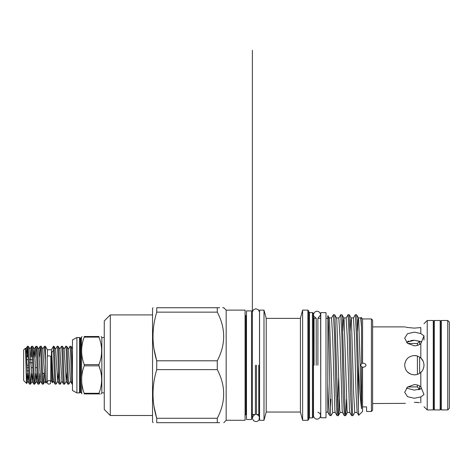 <?xml version="1.0" encoding="UTF-8"?>
<svg xmlns="http://www.w3.org/2000/svg" width="473" height="473" viewBox="0 0 473 473"><rect width="100%" height="100%" fill="white"/><g stroke="black" fill="none" stroke-linecap="round" stroke-linejoin="round"><path stroke-width="0.71" d="M47.188 382.308L47.188 356.76A1.809 0.893 0 0 1 48.997 355.862A1.809 0.893 0 0 1 50.806 356.76L50.806 382.308C50.7 383.408 50.097 384.011 48.997 384.117C47.897 384.011 47.294 383.408 47.188 382.308C47.265 383.095 46.585 381.173 48.997 380.499C50.079 380.582 50.682 381.185 50.806 382.308L50.806 380.659L51.409 380.659L51.409 349.76L53.408 346.295L53.957 346.295C54.667 345.142 55.382 385.276 56.086 384.117L55.081 384.117C54.531 385.117 53.952 360.148 53.408 350.351L53.408 346.295M440.174 409.931L440.984 408.92L440.984 321.492L440.174 320.487L434.344 320.487L434.344 409.931L440.174 409.931L440.174 320.487M434.344 409.931L433.54 408.92L433.54 321.492L434.344 320.487M407.655 386.932L417.411 386.932L419.628 389.149L420.349 389.149L419.652 389.397M407.655 343.481L417.411 343.481L417.411 345.367M417.411 356.051L417.411 374.362M417.411 385.046L417.411 386.932M417.411 343.481L419.628 341.27L419.628 344.439M419.628 357.121L419.628 373.292M419.628 385.98L419.628 389.149M419.628 341.27L414.36 340.276L406.455 342.328M407.419 358.481L406.39 359.74M405.663 360.982L404.876 363.335M416.778 355.862L414.348 355.554C408.477 356.122 405.26 359.338 404.687 365.209C405.255 371.074 408.477 374.291 414.348 374.864C416.825 374.829 418.983 374.001 420.822 372.369C422.708 370.826 423.767 368.443 424.003 365.209C423.773 361.981 422.714 359.592 420.822 358.049C418.989 356.417 416.831 355.59 414.348 355.554M421.189 341.654L421.189 342.677L421.189 341.654L414.348 340.276L412.491 340.359M407.519 341.642L408.974 341.039M410.641 340.613L412.415 340.365M416.122 402.34L417.825 402.458M419.409 402.641L414.348 402.292C401.89 403.64 401.89 403.64 414.348 402.292M372.623 403.534L405.373 403.363M420.822 402.854C424.89 407.767 424.89 407.767 420.822 402.854L420.822 396.894L424.003 394.553L420.822 386.766C418.989 385.371 416.831 384.65 414.348 384.602L407.519 387.044L404.687 392.306L407.513 396.699L414.348 398.26L420.822 396.894M420.822 386.766L420.822 372.369M420.822 327.558C424.89 322.645 424.89 322.645 420.822 327.558L414.348 328.12L420.822 327.558L420.822 333.524L414.348 332.158L407.519 333.713L404.687 338.106L407.513 343.368L414.348 345.81C416.825 345.769 418.983 345.048 420.822 343.652L424.003 335.86L420.822 333.524M414.348 374.864L416.199 374.687M417.949 374.167L418.96 373.688M420.331 372.783L421.697 371.471M422.673 370.093L423.146 369.177M423.79 367.225L423.997 365.422M423.146 361.23L421.189 358.392M414.348 390.136L406.455 388.085L414.348 390.136L421.189 388.765L421.189 387.736L421.189 388.765M419.504 389.445L418.469 389.717M427.22 409.931L427.22 320.487L433.256 320.487L433.256 409.931L427.22 409.931L424.003 406.709M447.742 409.931L447.742 320.487L441.303 320.487L441.303 409.931L447.742 409.931L449.35 408.317L449.35 322.095L447.742 320.487M58.504 371.37L57.671 381.262L55.631 349.151L53.957 346.295M53.408 350.351L51.782 352.562L52.745 373.256L53.414 381.262L55.081 384.117M72.475 349.512L72.475 376.242C71.997 364.801 71.476 345.515 70.991 346.295L69.986 346.295C70.696 345.142 71.405 385.276 72.115 384.117L70.447 381.262L68.863 384.117C68.153 385.276 67.444 345.142 66.734 346.295L65.729 346.295C66.433 345.142 67.148 385.276 67.858 384.117L66.185 381.262L67.024 371.37M72.475 348.826L70.991 346.295M72.475 384.117L72.115 384.117M70.447 381.262L68.402 349.151L66.734 346.295M68.863 384.117L67.858 384.117M66.273 381.262L64.606 384.117C63.896 385.276 63.181 345.142 62.477 346.295L61.466 346.295C62.176 345.142 62.891 385.276 63.601 384.117L61.928 381.262L60.349 384.117C59.639 385.276 58.924 345.142 58.214 346.295L57.209 346.295C57.919 345.142 58.634 385.276 59.338 384.117L57.671 381.262M66.185 381.262L64.145 349.151L62.477 346.295M64.606 384.117L63.601 384.117M61.928 381.262L59.888 349.151L58.214 346.295M60.349 384.117L59.338 384.117M68.319 349.151L69.986 346.295M64.056 349.151L65.729 346.295M59.799 349.151L61.466 346.295M57.759 381.262L56.086 384.117M55.542 349.151L57.209 346.295M51.409 380.659L52.621 382.752L53.414 381.262M51.782 352.562L52.621 382.752M51.409 349.76L47.389 349.76L45.39 346.295L44.438 346.295L45.39 362.247L45.39 346.295M47.389 356.346L47.389 349.76M47.188 381.007L45.958 383.1L45.39 362.247M31.295 373.457L30.538 384.117C29.829 385.276 29.119 345.142 28.41 346.295L27.404 346.295C28.114 345.142 28.823 385.276 29.533 384.117L27.866 381.262L26.488 357.162L25.82 349.151L25.317 348.282C25.761 346.94 26.21 384.354 26.642 383.491L27.121 373.457M35.552 373.457L34.795 384.117C34.091 385.276 33.376 345.142 32.667 346.295L31.661 346.295C32.371 345.142 33.086 385.276 33.79 384.117L32.123 381.262L30.083 349.151L28.41 346.295M30.538 384.117L29.533 384.117M44.072 373.457L43.315 384.117C42.605 385.276 41.896 345.142 41.186 346.295L40.181 346.295C40.885 345.142 41.6 385.276 42.31 384.117L40.637 381.262L39.058 384.117C38.348 385.276 37.633 345.142 36.929 346.295L35.918 346.295C36.628 345.142 37.343 385.276 38.053 384.117L36.38 381.262L37.125 373.457M43.35 384.088L44.982 381.262L42.854 349.151L41.186 346.295M43.315 384.117L42.31 384.117M40.637 381.262L38.597 349.151L36.929 346.295M39.058 384.117L38.053 384.117M36.38 381.262L34.34 349.151L32.667 346.295M34.795 384.117L33.79 384.117M42.771 349.151L44.438 346.295M39.809 373.457L39.093 384.088M39.425 356.961L40.181 346.295M35.168 356.961L35.918 346.295M32.164 351.167L31.916 356.961M30.911 356.961L31.661 346.295M26.642 383.491L23.65 380.499L23.65 349.919L25.294 348.276M44.237 373.457L42.558 373.457M42.552 373.256L44.231 373.256L42.552 373.256M28.682 370.797L27.091 370.797M25.909 362.75L26.736 362.75M26.594 359.616L28.262 359.616M29.267 359.616L32.519 359.616M98.975 393.914C102.523 393.914 102.523 393.914 98.975 393.914L84.206 393.914L84.206 393.288L98.975 393.288L98.975 393.914L100.164 393.914M104.261 337.545L101.843 337.545L101.843 392.868L104.261 392.868M84.206 337.131L84.206 336.498L98.975 336.498C102.523 336.498 102.523 336.498 98.975 336.498L98.975 337.131L84.206 337.131C80.788 346.248 80.788 355.4 84.206 364.577L98.975 364.577C102.517 355.46 102.517 346.307 98.975 337.131M101.843 337.545L101.192 336.498M98.975 364.577L98.975 365.836L84.206 365.836C80.782 374.965 80.782 384.117 84.206 393.288M98.975 393.288C102.523 384.153 102.523 375 98.975 365.836L101.027 372.535M84.206 365.836L84.206 364.577M82.006 336.498L81.468 337.45L81.758 393.914M84.206 336.498C80.782 336.498 80.782 336.498 84.206 336.498M80.274 392.365L80.274 338.047L80.688 338.047L80.688 392.365L79.511 392.909L79.511 337.509L76.898 337.509L72.475 339.921L72.475 390.497L76.898 392.909L76.898 337.509M251.518 419.527L251.518 310.891L246.486 310.891L246.486 419.527L251.518 419.527M325.992 417.771L325.992 312.641L320.759 312.641L320.759 417.771L325.992 417.771M317.903 365.209L317.903 318.276L320.641 314.793L320.759 412.143M313.481 318.045L313.481 314.793C313.481 313.416 313.481 315.586 313.481 314.793L313.782 316.242L316.218 318.276L316.218 365.209M371.417 318.938L372.623 320.144L372.623 410.268L371.417 411.48L371.417 318.938L362.566 318.938L361.07 317.442L361.561 328.002L361.561 363.749L362.566 363.199L362.566 318.938M219.685 307.734L217.278 307.734C225.798 307.734 225.798 307.734 217.278 307.734L217.278 312.145C225.798 328.309 225.798 344.527 217.278 360.798L217.278 369.62C225.798 385.785 225.798 402.003 217.278 418.274L217.278 422.685C225.798 422.685 225.798 422.685 217.278 422.685L219.685 422.685M153.991 406.325L156.734 418.274C151.786 402.139 151.786 385.921 156.734 369.62L156.734 360.798C151.786 344.663 151.786 328.445 156.734 312.145L156.734 307.734C151.786 307.734 151.786 307.734 156.734 307.734L217.278 307.734M156.734 369.62L217.278 369.62M153.14 422.685L152.543 421.916L152.543 308.497L152.98 307.734M154.027 349.044L156.658 360.532M110.292 314.917L110.292 415.501L104.261 409.464L104.261 320.948L110.292 314.917L152.543 314.917M226.171 310.128L245.079 310.128L245.079 420.29L226.171 420.29L226.171 310.128L223.776 307.734L222.7 307.734M313.481 412.373L313.238 313.327L312.434 312.523L309.496 312.523L308.692 311.719L308.692 365.209L308.692 310.932L307.888 310.128L302.614 310.128L302.614 420.29L300.402 412.042L300.402 318.376L302.614 310.128M313.238 365.209L313.238 417.091L312.434 417.896L312.434 312.523M312.434 417.896L309.496 417.896L308.692 418.7L308.692 311.719M308.692 418.7L308.692 365.209L308.692 419.486L307.888 420.29L307.888 310.128M300.402 412.042L266.204 412.042L266.204 318.376L263.993 310.128L259.565 310.128L259.565 420.29L263.993 420.29L263.993 310.128M333.447 314.711L334.541 335.528L336.001 394.89L337.048 415.661L335.186 412.438L334.872 410.168L332.679 337.42L331.538 317.974L333.447 314.711L334.659 314.752L334.979 317.182L337.899 413.231L338.266 415.702L338.627 413.231L339.23 399.289M350.18 331.13L350.706 320.245L351.072 317.933L351.439 320.245L353.627 392.998L354.72 412.486L357.133 412.486L356.039 392.998L354.579 337.42L353.437 317.974L355.341 314.711L356.559 314.752L356.879 317.182L358.339 365.209L358.339 407.88L358.723 415.276L362.566 411.48L362.537 367.219M355.341 314.711L356.441 335.528L358.339 407.88M348.045 314.711L349.139 335.528L350.599 394.89L351.646 415.661L349.784 412.438L349.47 410.168L347.283 337.42L346.135 317.974L347.998 314.752L349.216 314.711L350.31 335.528L352.497 413.231L352.864 415.702L354.774 412.438M340.743 314.711L341.837 335.528L343.297 394.89L344.344 415.661L342.487 412.438L342.168 410.168L339.981 337.42L338.834 317.974L340.743 314.711L341.961 314.752L342.281 317.182L345.195 413.231L345.562 415.702L345.929 413.231L346.532 399.289M351.646 415.661L352.864 415.702M344.344 415.661L345.562 415.702M337.048 415.661L338.266 415.702M337.681 409.405L338.621 378.169M362.537 363.199L362.566 363.199C364.269 363.098 365.44 363.772 366.072 365.209C365.446 366.646 364.275 367.314 362.566 367.219L361.561 366.67L360.491 365.209L361.561 363.749M371.417 411.48L366.587 411.48L366.587 406.881L362.566 406.881M255.408 365.209L255.408 414.537L251.518 414.537M258.761 365.209L258.761 414.537L256.478 414.537L256.478 365.209M361.561 366.67L361.561 408.749C360.45 400.755 359.374 386.27 358.339 365.292M361.561 328.002L360.733 317.974L361.07 317.442M327.937 412.486L329.539 415.259L330.763 415.702L330.763 414.951C330.266 410.795 329.752 382.817 329.255 356.411C328.741 329.852 328.238 310.625 327.724 316.78M327.724 411.687L327.913 315.751L329.226 317.974L329.539 320.245L332.46 410.168L332.821 412.486L335.239 412.486M334.659 314.752L336.522 317.974L336.835 320.245L339.756 410.168L340.122 412.486L342.535 412.486M342.878 331.13L343.404 320.245L343.77 317.933L344.137 320.245L347.058 410.168L347.424 412.486L349.837 412.486M357.482 331.13L358.008 320.245L358.368 317.933L358.735 320.245L361.561 408.749M327.724 381.457L328.605 405.213L329.474 415.193M330.379 407.519L330.763 399.301M330.763 414.951L331.011 415.661L332.874 412.438M217.278 422.685L156.734 422.685C151.786 422.685 151.786 422.685 156.734 422.685L156.734 418.274L217.278 418.274M156.734 312.145L217.278 312.145M217.278 360.798L156.734 360.798M101.192 393.914L101.843 392.868M84.206 393.914C80.782 393.914 80.782 393.914 84.206 393.914C80.782 393.914 80.782 393.914 84.206 393.914M28.469 365.209L26.843 365.209M37.077 367.663L35.469 367.663M32.82 367.663L31.212 367.663M28.563 367.663L26.949 367.663M29.385 362.75L32.637 362.75M27.268 356.961L27.268 346.703L25.861 356.961M27.907 351.167L27.659 356.961M27.268 346.703L27.404 346.295M26.665 383.485L27.948 381.262L28.611 373.457M30.574 384.088L32.211 381.262L32.868 373.457M33.595 356.961L34.251 349.151L35.883 346.331M420.822 358.049L420.822 343.652M407.472 371.991L410.665 374.137M414.348 328.12C401.89 326.772 401.89 326.772 414.348 328.12L407.507 327.493M407.472 327.487L405.396 327.056M246.486 315.881L245.883 315.881L245.883 414.537L245.079 415.341M309.496 417.896L309.496 312.523M314.042 365.209L314.042 318.276L313.238 317.472M424.003 335.86L424.003 340.028M441.303 401.074L440.984 401.074M80.688 392.365L81.468 392.962M252.363 312.34L252.363 418.079M259.523 418.079L259.506 311.967L258.217 309.573L255.727 308.763L253.357 309.862L252.363 312.18L252.369 418.345L253.587 420.775L256.053 421.656L257.868 421.094L259.098 419.776L259.523 415.087L259.523 418.055C259.37 416.139 258.353 414.963 256.478 414.537M313.481 314.793L313.481 365.209L313.516 314.267L314.19 312.653L315.55 311.547L317.265 311.216L318.849 311.689L320.517 313.859L320.641 318.276L320.641 314.793M258.761 414.537L259.565 415.341M300.402 318.376L266.204 318.376M316.218 318.276L314.042 318.276M327.724 318.276L325.992 318.276M320.759 318.276L317.903 318.276M252.363 315.881L251.518 315.881M246.486 414.537L245.883 414.537M327.724 412.143L325.992 412.143M331.585 317.933L329.173 317.933M338.887 317.933L336.474 317.933M346.189 317.933L343.77 317.933M353.485 317.933L351.072 317.933M360.787 317.933L358.368 317.933M266.204 412.042L263.993 420.29M307.888 420.29L302.614 420.29M245.883 315.881L245.079 315.077M226.171 420.29L223.776 422.685M152.543 415.501L110.292 415.501M357.085 412.438L358.723 415.276M338.313 415.661L340.176 412.438M341.961 314.752L343.824 317.974M345.609 415.661L347.472 412.438M349.263 314.752L351.12 317.974M356.559 314.752L358.422 317.974M313.481 415.619L313.481 365.209L313.516 416.151L314.19 417.765L315.55 418.871L317.164 419.202L318.849 418.723L320.517 416.553L320.641 412.143M317.903 412.143C322.018 414.449 320.239 416.323 320.641 415.619M255.408 414.537L253.587 415.383L252.363 418.049L252.369 50.315L252.363 365.209M79.511 392.909L76.898 392.909M80.274 338.047L79.511 337.509M80.688 338.047L81.468 337.45M34.836 384.088L36.468 381.262M25.737 349.151L27.369 346.331M29.994 349.151L31.626 346.331M38.508 349.151L40.14 346.331M44.9 381.262L45.958 383.1M441.303 329.338L440.984 329.338M424.003 323.703L427.22 320.487M404.687 326.884L372.623 326.884"/></g></svg>
